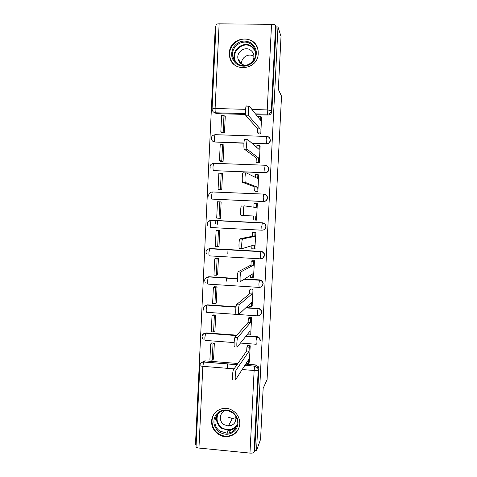 <?xml version="1.0" encoding="UTF-8"?>
<svg xmlns="http://www.w3.org/2000/svg" width="477" height="477" viewBox="0 0 477 477"><rect width="100%" height="100%" fill="white"/><g stroke="black" fill="none" stroke-linecap="round" stroke-linejoin="round"><path stroke-width="0.72" d="M252.244 143.488L266.542 143.971C268.778 143.821 270.065 142.629 270.399 140.393L270.387 139.874L270.203 140.166C269.863 142.414 268.575 143.607 266.333 143.756L251.993 143.273M213.827 163.283L265.254 165.257C267.209 165.483 268.372 166.568 268.724 168.524L268.742 169.096C268.408 171.338 267.12 172.519 264.878 172.656L213.481 170.605L265.093 172.787C267.323 172.656 268.605 171.47 268.945 169.24L267.37 166.038M263.775 194.085L212.253 191.957L263.799 194.091C265.725 194.318 266.882 195.391 267.263 197.299L267.287 197.943C266.947 200.173 265.665 201.348 263.429 201.467L212.122 199.112L263.644 201.521C265.874 201.401 267.156 200.227 267.49 198.009L267.466 197.365C267.209 195.838 266.357 194.819 264.902 194.312M262.791 230.147C264.711 229.789 265.796 228.632 266.041 226.682L266.005 225.955C265.594 224.101 264.449 223.057 262.577 222.831L262.356 222.837C264.24 223.069 265.385 224.112 265.796 225.979L265.832 226.706C265.498 228.924 264.216 230.093 261.986 230.194L261.766 226.557L262.356 222.837L211.114 220.255L210.279 223.922C210.214 226.134 210.375 227.344 210.762 227.535L261.968 230.194M262.505 258.397L264.598 255.278L264.544 254.438C264.097 252.649 262.958 251.635 261.134 251.415L260.913 251.504C262.744 251.731 263.882 252.738 264.33 254.539L264.383 255.38C264.049 257.592 262.767 258.749 260.543 258.838L260.317 255.356L260.913 251.504L209.761 248.618L208.92 252.416C208.854 254.617 209.021 255.773 209.415 255.875L260.496 258.838M261.801 286.433L263.155 283.791L263.071 282.795C262.577 281.09 261.45 280.13 259.703 279.91L259.476 280.082C261.229 280.303 262.356 281.263 262.857 282.974L262.94 283.97C262.606 286.176 261.33 287.321 259.106 287.398L258.874 284.077L259.476 280.082L244.319 279.14M211.645 421.227C211.025 429.562 218.943 437.439 227.249 436.682C234.672 435.626 238.87 431.345 239.824 423.844C239.722 416.815 236.401 411.913 229.866 409.147C221.441 405.921 211.806 412.349 211.645 421.227M229.383 53.078L229.592 56.352C231.691 72.915 258.093 70.423 258.218 53.507L258.164 51.319C257.157 33.801 229.437 35.632 229.383 53.078M211.472 198.975L211.716 198.009M215.98 26.378L215.3 26.372L195.475 444.594L196.142 444.659M215.676 223.928L215.842 220.493M212.068 108.863L216.063 24.691C216.153 24.154 217.178 23.874 219.134 23.85L271.532 24.315C273.822 24.399 275.181 24.756 275.617 25.376L276.129 26.945L271.86 111.457C271.526 113.705 270.238 114.909 267.996 115.07L256.143 114.742M245.637 114.444L216.558 113.639L215.568 112.787C213.875 112.644 212.766 111.749 212.241 110.109L212.068 108.911L215.103 108.512L245.613 109.328M281.019 36.467L277.984 26.962L256.543 450.586L260.555 439.4L263.149 388.356L267.078 379.638L281.525 96.193L278.329 89.396L281.019 36.467M276.129 26.945L277.984 26.962M201.55 362.502L204.77 360.845L237.868 363.498M245.691 364.13L255.422 364.911L254.754 366.074L257.681 367.898L258.218 370.015L254.062 452.256C253.579 452.959 252.214 453.245 249.972 453.096L198.945 448.058C197.043 447.814 196.077 447.366 196.041 446.71L199.899 365.46M254.062 452.256L254.742 450.413L256.543 450.586M249.346 362.061L250.21 345.795L247.503 345.592L247.474 346.242M213.147 359.175L213.577 359.211L214.352 343.058L211.681 342.945M214.477 331.163L214.924 331.199L215.705 314.999L213.028 314.903M250.747 333.84L251.623 317.527L248.911 317.336L248.887 317.873M215.801 303.074L216.278 303.104L217.059 286.862L214.376 286.778M252.142 305.536L253.043 289.175L250.324 289.002L250.306 289.414M217.101 274.895L217.631 274.931L218.418 258.635L215.729 258.57M253.525 277.149L254.468 260.74L251.725 260.871M218.317 246.633L218.991 246.669L219.778 230.331L217.089 230.278M254.843 248.678L255.893 232.227L253.156 232.245M217.673 218.144L218.955 218.21M217.667 218.198L220.356 218.329L221.143 201.944L219.861 201.884M253.77 219.957L254.456 219.992M253.764 219.998L256.495 220.135L257.324 203.619L256.674 203.59M219.038 189.697L221.722 189.906L222.515 173.467L221.888 173.443M255.201 191.182L257.926 191.498L258.57 174.928M220.404 161.202L223.099 161.399L223.892 144.913L223.373 144.895M256.638 162.347L256.626 162.669L259.363 162.77L260.084 146.159M221.775 132.63L224.47 132.809L225.269 116.275L224.798 116.257M258.081 133.429L258.057 133.876L260.806 133.965L261.557 117.3M243.938 143.207L214.841 142.015C213.207 141.866 212.11 141.007 211.561 139.439C211.061 136.768 212.187 135.218 214.93 134.782L214.376 137.925C214.304 140.184 214.465 141.55 214.841 142.015L243.956 142.999M209.922 220.529L211.472 220.255L262.577 222.831M208.079 249.054L210.124 248.535L261.134 251.415M206.35 277.519L208.777 276.738L237.325 278.514M244.588 278.967L259.703 279.91M204.716 305.888L207.441 304.851L236.037 306.806M246.126 307.498L258.039 308.577C259.697 308.78 260.8 309.674 261.354 311.26L261.503 312.477C261.169 314.677 259.893 315.81 257.675 315.875L257.437 312.709L258.039 308.577L245.864 307.748M203.16 334.162L206.1 332.886L236.83 335.17M246.204 335.868L256.847 336.661L256.614 336.995C258.117 337.167 259.178 337.954 259.804 339.344L260.066 340.9M227.386 368.322L227.601 363.891M225.227 306.896L225.251 306.335M226.48 281.144L226.629 278.031M227.821 253.496L228.012 249.644M212.289 191.903L211.895 191.969M261.724 312.214L261.575 310.998C261.026 309.418 259.923 308.53 258.272 308.327M260.287 340.56L260.031 339.004C259.405 337.621 258.343 336.834 256.847 336.661M213.929 112.333L216.558 113.639M254.742 450.413L258.862 368.816L258.331 366.718L255.422 364.911M234.988 429.193L233.247 429.026M217.321 224.279L217.5 220.577M233.003 379.322C232.114 380.902 232.484 371.625 233.384 369.902L236.085 370.122C235.209 371.845 234.833 381.129 235.704 379.549L248.642 359.563L248.445 363.492L246.215 363.313M250.21 345.885L249.262 347.232L246.889 347.047L246.692 350.977L249.066 351.161L236.175 369.955M249.262 347.232L249.066 351.161M249.405 361.977L248.445 363.492M210.667 343.929L209.892 360.016L212.223 360.201L212.998 344.108L210.667 343.929L211.764 342.862M214.078 343.041L212.998 344.108M213.601 358.674L212.223 360.201M246.692 350.977L233.474 369.735M246.889 347.047L247.921 345.622M219.337 432.096C213.607 427.195 212.396 421.513 215.705 415.044C220.32 409.463 225.931 408.479 232.537 412.092C238.315 417.005 239.532 422.705 236.187 429.205C231.53 434.774 225.913 435.739 219.337 432.096M232.186 412.587L228.96 411.019C217.154 406.809 209.325 424.399 219.98 431.083L226.849 433.176C237.278 433.444 241.249 418.228 232.186 412.587M235.817 416.534C236.413 422.223 233.915 425.389 228.328 426.044L223.892 424.59C218.43 421.131 219.569 412.027 225.663 410.518M215.574 412.247C209.856 418.055 211.275 428.912 218.365 433.569C221.143 435.459 224.172 436.318 227.446 436.145C233.509 435.459 237.51 432.228 239.448 426.444M228.793 425.174L231.22 425.55M236.008 417.649L232.377 418.508L228.101 417.113M237.206 64.502C231.351 59.893 230.117 54.11 233.509 47.151C238.226 41.004 243.968 39.531 250.735 42.739C256.638 47.354 257.878 53.162 254.45 60.156C249.68 66.291 243.932 67.746 237.206 64.502M250.347 43.777C242.459 38.393 230.713 46.752 232.746 56.214C233.366 59.536 235.066 62.093 237.838 63.9C245.411 69.123 256.966 61.539 255.571 52.196C255.1 48.547 253.359 45.738 250.347 43.777M241.636 64.055C240.718 57.812 248.439 52.72 253.561 56.214M247.617 64.884C245.434 65.415 243.395 65.111 241.505 63.978C239.543 62.696 238.351 60.883 237.928 58.528C236.574 51.927 244.767 46.174 250.246 49.924C252.327 51.277 253.543 53.215 253.883 55.731C254.116 58.206 253.418 60.4 251.784 62.32M257.956 49.9C257.031 46.108 254.962 43.18 251.737 41.117C241.899 34.416 227.285 44.904 229.908 56.668C230.486 59.798 231.917 62.433 234.201 64.574M234.606 346.773C233.748 348.067 234.076 339.04 234.952 337.364L237.659 337.567C236.807 339.242 236.473 348.276 237.307 346.982L250.067 331.038L249.87 334.973L247.497 334.794L247.527 334.21M251.623 317.622L250.687 318.666L248.308 318.499L248.118 322.434L250.491 322.607L237.784 337.358M250.687 318.666L250.491 322.607M250.813 333.757L249.87 334.973M212.021 315.661L211.245 331.795L213.577 331.968L214.358 315.828L212.021 315.661L213.136 314.82M215.449 314.981L214.358 315.828M214.948 330.746L213.577 331.968M248.118 322.434L235.078 337.156M248.308 318.499L249.346 317.366M236.21 314.11C235.382 315.13 235.68 306.329 236.526 304.702L239.245 304.886C238.417 306.514 238.118 315.321 238.923 314.301L251.498 302.418L251.301 306.371L248.922 306.21L248.994 304.785M253.037 289.271L252.118 290.016L249.739 289.861L249.543 293.814L251.922 293.969L239.4 304.642M252.118 290.016L251.922 293.969M252.232 305.453L251.301 306.371M213.38 287.315L212.605 303.497L214.942 303.658L215.717 287.464L213.38 287.315L214.525 286.695M216.844 286.844L215.717 287.464M216.296 302.74L214.942 303.658M249.543 293.814L236.687 304.463M249.739 289.861L250.789 289.032M237.826 281.341C237.027 282.092 237.284 273.494 238.112 271.92L240.831 272.081C240.026 273.661 239.764 282.265 240.539 281.513L252.929 273.72L252.732 277.68L250.353 277.536L250.467 275.271M254.462 260.836L253.555 261.277L251.17 261.14L250.974 265.099L253.359 265.242L241.016 271.824M253.555 261.277L253.359 265.242M253.651 277.065L252.732 277.68M214.745 258.88L213.964 275.116L216.308 275.259L217.083 259.017L214.745 258.88L215.974 258.492M218.293 258.629L217.083 259.017M217.643 274.651L216.308 275.259M250.974 265.099L238.297 271.657M251.17 261.14L252.273 260.615M242.101 248.606L239.442 248.457C238.673 248.946 238.899 240.539 239.698 239.007L242.429 239.156C241.648 240.688 241.416 249.101 242.161 248.612L254.372 244.934L254.169 248.911L251.784 248.773L251.939 245.667M255.887 232.317L252.607 232.329L252.405 236.306L254.796 236.431L242.644 238.888M254.992 232.454L254.796 236.431M255.07 248.595L254.169 248.911M216.111 230.367L215.33 246.645L217.673 246.776L218.454 230.492L216.111 230.367L217.727 230.224M219.778 230.367L218.454 230.492M219.003 246.478L217.673 246.776M252.405 236.306L239.919 238.738M252.607 232.329L253.979 232.126M243.795 215.598L241.064 215.461C240.325 215.705 240.521 207.453 241.296 205.975L244.033 206.106C243.276 207.584 243.067 215.837 243.795 215.598L255.815 216.063L255.612 220.052L253.221 219.933L253.418 215.974M257.318 203.715L254.044 203.435L253.859 207.197M256.435 203.548L256.238 207.537L244.272 205.843M256.501 220.04L255.612 220.052M217.482 201.765L216.701 218.096L219.044 218.21L219.831 201.878L217.482 201.765M221.137 202.069L219.831 201.878M220.362 218.222L219.044 218.21M258.749 175.029L257.884 174.552L257.687 178.553L245.911 172.68L245.643 172.93C244.916 174.361 244.731 182.47 245.428 182.47L242.692 182.357C241.976 182.351 242.155 174.248 242.9 172.823L243.175 172.573M257.884 174.552L255.487 174.457L255.344 177.384M245.428 182.47L257.258 187.109L257.061 191.104L254.664 190.997L255.881 191.408M257.932 191.402L257.061 191.104M222.503 173.682L218.86 173.085L218.072 189.458L219.486 189.804M221.209 173.181L220.422 189.56L218.072 189.458M221.727 189.888L220.422 189.56M242.692 182.357L254.861 187.008L254.664 190.997M254.861 187.008L257.258 187.109M260.192 146.254L259.339 145.473L259.136 149.486L247.551 139.409L247.265 139.63C246.555 141.007 246.394 148.997 247.068 149.229L244.325 149.134C243.64 148.896 243.789 140.918 244.516 139.54L244.808 139.314M259.339 145.473L256.936 145.39L256.835 147.476M247.068 149.229L258.713 158.066L258.51 162.073L256.113 161.983L257.139 162.687M259.369 162.681L258.51 162.073M223.874 145.217L222.592 144.394L220.237 144.316L219.45 160.737L220.607 161.304M222.592 144.394L221.805 160.827L219.45 160.737M222.938 161.393L221.805 160.827M244.325 149.134L256.31 157.976L256.113 161.983M256.31 157.976L258.713 158.066M261.635 117.396L260.794 116.305L260.597 120.329L249.197 106.019L248.887 106.204C248.207 107.534 248.064 115.416 248.714 115.875L245.965 115.798C245.303 115.339 245.434 107.462 246.132 106.132L246.454 105.948M260.794 116.305L258.391 116.233L258.325 117.479M248.714 115.875L260.168 128.933L259.965 132.952L257.562 132.88L258.522 133.894M260.806 133.87L259.965 132.952M225.251 116.668L223.981 115.529L221.62 115.458L220.827 131.932L221.906 132.725M223.981 115.529L223.188 132.01L220.827 131.932M224.244 132.797L223.188 132.01M245.965 115.798L257.759 128.862L257.562 132.88M257.759 128.862L260.168 128.933M266.542 143.971L266.136 139.63L266.709 136.333C268.694 136.553 269.857 137.662 270.191 139.648C269.791 137.71 268.575 136.643 266.548 136.452L215.193 134.669M265.093 172.787L264.675 168.691L265.105 165.394C267.102 165.585 268.307 166.628 268.724 168.524L268.927 168.667M263.644 201.521L263.221 197.669L263.668 194.24C265.623 194.437 266.822 195.457 267.263 197.299L267.466 197.365M267.996 115.07L267.418 114.224L255.469 113.896M245.566 113.621L215.568 112.787C215.193 112.232 215.038 110.807 215.103 108.512L219.134 23.85M251.969 109.501L267.227 109.907L271.532 24.315M204.77 360.845L203.703 361.965L237.057 364.649M244.939 365.287L254.712 366.157L244.886 365.364M249.972 453.096L254.128 370.498L242.191 369.526M234.088 368.87L202.832 366.324L198.945 448.058M211.472 220.255L208.133 221.626M210.124 248.535L209.761 248.618M208.777 276.738L237.325 278.699M259.029 287.392L208.067 284.131C207.668 284.119 207.501 283.016 207.567 280.828L208.27 277.036C205.032 277.644 204.013 279.433 205.217 282.402M207.441 304.851L235.996 307.069M257.562 315.863L206.726 312.31C206.326 312.381 206.153 311.332 206.219 309.162L206.952 305.22C203.518 305.936 202.57 307.826 204.108 310.897M206.1 332.886L205.73 333.208L236.544 335.498M245.935 336.196L256.614 336.995L256 341.258L256.244 344.263M256.107 344.251L240.444 343.064M234.135 342.587L205.384 340.405C204.979 340.56 204.812 339.564 204.871 337.406L205.641 333.31C201.95 334.204 201.115 336.219 203.124 339.374M202.397 335.069C203.13 333.781 204.245 333.161 205.73 333.208L236.449 335.605M205.205 278.562L208.413 276.898L237.325 278.848M207.072 305.095L235.978 307.206M208.938 196.768C208.264 194.02 209.373 192.416 212.253 191.957L211.639 195.337C211.573 197.573 211.734 198.826 212.122 199.112M210.244 168.137C209.665 165.43 210.78 163.855 213.589 163.414L213.004 166.67C212.939 168.924 213.094 170.229 213.481 170.605M200.31 363.909C201.032 362.562 202.165 361.912 203.703 361.965L203.637 362.043C201.455 362.168 200.203 363.283 199.899 365.394C199.946 365.823 200.924 366.133 202.832 366.324L203.637 362.043L237.003 364.732M258.862 368.816L258.218 370.015C257.741 370.468 256.376 370.635 254.128 370.498L254.712 366.157L257.681 367.898L258.331 366.718M271.86 111.457L271.312 110.581C270.972 112.846 269.672 114.063 267.418 114.224L267.227 109.907L271.312 110.581L275.617 25.376M236.813 425.824C234.732 428.674 231.905 430.182 228.334 430.355L221.555 428.298C216.832 424.488 215.449 419.82 217.399 414.274M218.323 413.32C215.831 418.901 217.023 423.707 221.894 427.738C228.078 431.107 233.164 430.033 237.152 424.518M235.244 61.652L234.177 58.403C232.168 49.065 243.765 40.831 251.546 46.144L254.945 49.465M255.398 51.063L251.457 46.686C242.072 40.235 229.544 53.71 236.383 62.815M229.95 56.882L229.592 56.352M260.031 339.004L259.804 339.344C259.154 337.996 258.075 337.251 256.554 337.102L245.852 336.303M261.575 310.998L261.354 311.26C260.77 309.728 259.643 308.881 257.968 308.708L245.727 307.874M263.071 282.795L262.857 282.974C262.32 281.329 261.163 280.41 259.387 280.232L244.099 279.272M264.544 254.438L264.33 254.539C263.835 252.81 262.66 251.85 260.806 251.659L209.594 248.767C206.499 249.304 205.444 251.015 206.416 253.895M266.005 225.955L265.796 225.979C265.337 224.184 264.145 223.188 262.237 222.992L210.917 220.404C207.948 220.899 206.857 222.544 207.656 225.353M233.384 369.902L236.085 370.122M229.133 432.883L230.594 430.057M236.819 425.8C234.738 428.65 231.905 430.171 228.334 430.355L226.849 433.176M228.328 426.044L232.377 418.508M237.928 58.528L241.273 63.829M235.304 61.724L234.177 58.403L232.746 56.214M234.952 337.364L237.659 337.567M236.526 304.702L239.245 304.886M238.112 271.92L240.831 272.081M239.698 239.007L242.429 239.156M241.296 205.975L244.033 206.106M242.9 172.823L245.643 172.93M244.516 139.54L247.265 139.63M246.132 106.132L248.887 106.204"/></g></svg>
